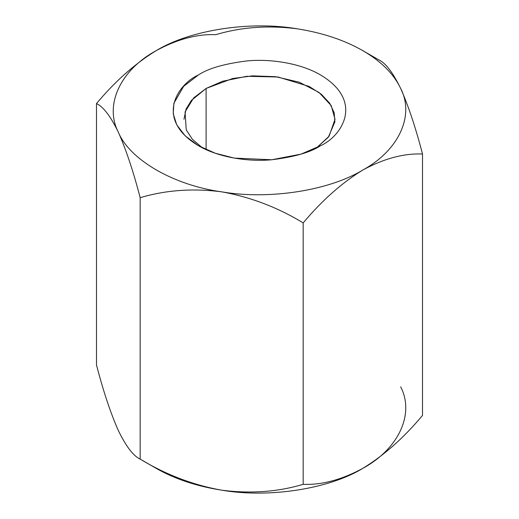 <?xml version="1.0" encoding="UTF-8"?>
<svg xmlns="http://www.w3.org/2000/svg" width="519" height="519" viewBox="0 0 519 519"><rect width="100%" height="100%" fill="white"/><g stroke="black" fill="none" stroke-linecap="round" stroke-linejoin="round"><path stroke-width="0.78" d="M364.559 467.327L362.846 468.339C329.078 489.008 268.823 498.331 221.671 490.176C196.519 486.206 174.682 478.927 156.154 468.339L140.162 459.107C133.364 455.993 126.085 446.463 118.326 430.511C126.085 446.463 133.364 455.993 140.162 459.107L140.162 197.687C133.364 171.497 126.085 149.66 118.326 132.17C110.657 116.347 103.372 106.817 96.489 103.573C115.179 81.217 135.07 63.584 156.154 50.661C177.258 39.223 197.149 33.897 215.82 34.676C241.199 27.066 268.368 25.113 297.329 28.824C322.481 32.794 344.318 40.073 362.846 50.661L378.838 59.893C385.636 63.007 392.915 72.537 400.674 88.49C408.343 105.727 415.628 127.564 422.511 154.013C403.84 153.228 383.956 158.561 362.846 169.998C341.762 182.915 321.877 200.555 303.18 222.911L303.18 484.324C321.877 485.09 341.762 479.764 362.846 468.339C383.956 455.403 403.84 437.77 422.511 415.427L422.511 154.013L422.511 415.427C403.84 437.77 383.956 455.403 362.846 468.339C341.762 479.764 321.877 485.09 303.18 484.324L303.18 222.911C277.801 207.444 250.632 197.084 221.671 191.835C193.042 188.112 165.872 190.064 140.162 197.687L140.162 459.107C165.872 474.684 193.042 485.044 221.671 490.176C250.632 493.887 277.801 491.934 303.18 484.324C277.801 491.934 250.632 493.887 221.671 490.176C193.042 485.044 165.872 474.684 140.162 459.107L156.154 468.339C174.682 478.927 196.519 486.206 221.671 490.176C268.823 498.331 329.078 489.008 362.846 468.339C398.65 448.838 414.798 414.052 400.674 386.83M96.489 364.987L96.489 103.573L96.489 364.987C103.372 391.436 110.657 413.273 118.326 430.511C110.657 413.273 103.372 391.436 96.489 364.987M378.838 59.893L362.846 50.661C381.193 61.359 393.804 73.97 400.674 88.49C392.915 72.537 385.636 63.007 378.838 59.893L362.846 50.667C344.318 40.073 322.481 32.794 297.329 28.824C268.368 25.113 241.199 27.066 215.82 34.676C197.149 33.897 177.258 39.223 156.154 50.661C135.07 63.584 115.179 81.217 96.489 103.573C103.372 106.817 110.657 116.347 118.326 132.17C126.085 149.66 133.364 171.497 140.162 197.687C165.872 190.064 193.042 188.112 221.671 191.835C250.632 197.084 277.801 207.444 303.18 222.911C321.877 200.555 341.762 182.915 362.846 169.998C383.956 158.561 403.84 153.228 422.511 154.013C415.628 127.564 408.343 105.727 400.674 88.49C414.798 115.711 398.65 150.504 362.846 169.998C329.078 190.668 268.823 199.99 221.671 191.835C173.781 185.289 129.666 159.82 118.326 132.17C104.202 104.948 120.35 70.162 156.154 50.661C189.922 29.992 250.177 20.669 297.329 28.824C250.177 20.669 189.922 29.992 156.154 50.661C120.35 70.162 104.202 104.948 118.326 132.17C129.666 159.82 173.781 185.289 221.671 191.835C268.823 199.99 329.078 190.668 362.846 169.998C398.65 150.504 414.798 115.711 400.674 88.49C393.804 73.97 381.193 61.359 362.846 50.661M320.658 145.638C310.842 152.249 294.533 156.952 271.729 159.761C249.211 161.928 218.862 157.763 198.342 145.638C153.916 119.026 177.998 83.929 198.342 75.021C208.158 68.417 224.468 63.707 247.271 60.898C269.789 58.738 300.138 62.896 320.658 75.021C365.084 101.64 341.002 136.731 320.658 145.638L320.658 145.638C341.002 136.731 365.084 101.64 320.658 75.021C300.138 62.896 269.789 58.738 247.271 60.898C224.468 63.707 208.158 68.417 198.342 75.021L183.668 86.323L173.884 103.268L173.21 113.713L176.758 124.871L185.173 135.861L198.342 145.638L215.281 153.241L234.316 158.1L271.729 159.761L301.085 154.111L320.658 145.638M202.481 147.876L192.387 139.28L186.25 129.906L185.062 111.916L193.691 97.89L206.095 88.451L206.095 149.608L206.095 88.451L222.469 81.275L246.81 76.299L278.028 77.007L309.162 86.433L321.313 94.224L329.747 103.268L334.165 112.727L334.898 121.848L328.352 137.198L316.519 147.876L329.072 136.244L335.027 119.279L331.213 105.597L318.971 92.401L299.249 82.203L275.654 76.689L252.5 75.865L232.726 78.505L206.095 88.451L191.349 100.491L186.081 109.061L183.973 119.279M156.154 468.333L140.162 459.107"/></g></svg>
